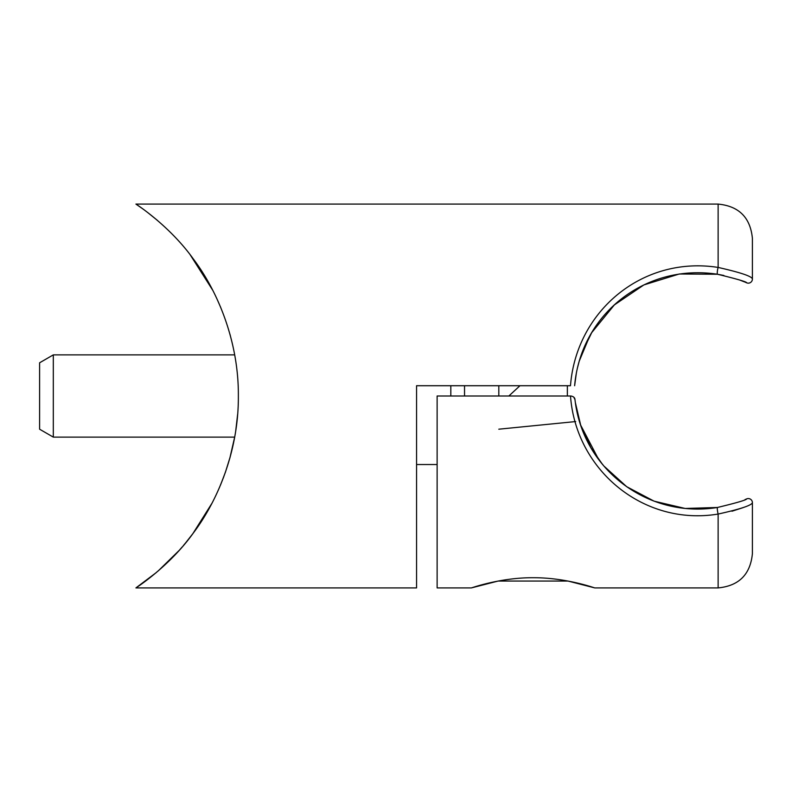 <?xml version="1.0" encoding="UTF-8"?>
<svg xmlns="http://www.w3.org/2000/svg" width="792" height="792" viewBox="0 0 792 792"><rect width="100%" height="100%" fill="white"/><g stroke="black" fill="none" stroke-linecap="round" stroke-linejoin="round"><path stroke-width="1.19" d="M212.711 290.218L190.288 254.945M197.812 265.28L209.405 284.031M216.751 298.445L220.82 307.712M229.937 334.204L230.353 335.719M156.212 572.636L135.917 587.912L416.562 587.912L416.562 385.724L570.487 385.724C576.229 311.117 642.411 255.568 718.126 267.429C740.768 272.547 752.192 276.418 752.4 279.041A4.109 4.109 0 0 1 746.648 282.813C747.034 281.932 737.303 279.081 717.463 274.25C645.213 263.172 580.843 314.186 574.626 385.724L576.348 373.082M577.318 368.419L579.229 361.152L589.664 336.194M141.857 208.207L135.917 204.089L718.126 204.089L718.126 267.429A4.109 0.594 99.3 0 0 717.324 271.775A4.109 0.594 99.3 0 0 717.463 274.25L679.288 273.992L643.866 284.932L614.344 304.93L591.723 332.62L582.358 351.895M238.362 396C238.739 450.5 217.77 500.742 193.218 533.164C169.815 565.953 136.858 587.367 135.917 587.912C136.798 587.397 169.805 565.983 193.238 533.145C217.731 500.772 238.699 450.707 238.362 396C238.748 341.629 217.8 291.288 193.238 258.845C169.805 226.027 136.778 204.584 135.917 204.089C136.848 204.623 169.894 226.106 193.327 258.974C217.859 291.347 238.768 341.867 238.362 396M158.192 570.943L178.992 550.598M179.665 549.846L182.289 546.856M185.239 543.371L193.04 533.412M157.37 220.344L147.53 212.395M718.126 204.089C738.946 206.118 750.37 217.543 752.4 238.362L752.4 279.041M53.312 437.125L39.6 429.205L39.6 362.795L53.312 354.875L53.312 437.125L234.67 437.125L229.838 458.172M225.591 471.745L220.493 485.09M209.474 507.84L197.406 527.304M187.051 541.154L183.259 545.728M186.734 541.55L192.614 533.996M192.882 533.62L211.9 503.356M219.255 487.981L223.77 476.784M225.364 472.378L230.274 456.598M235.759 430.581L237.62 414.473M717.463 274.25L723.878 275.467M740.055 280.18L744.549 281.932M745.242 282.209L746.648 282.813M594.762 587.912L568.022 581.051L498.128 581.051L471.388 587.912C470.725 588.258 499.92 577.526 533.046 577.724C566.31 577.526 595.406 588.258 594.762 587.912L718.126 587.912L718.126 514.058C643.678 526.403 575.833 470.24 570.507 396L437.125 396L437.125 587.912L471.388 587.912M570.507 396L570.903 396C573.487 396.455 574.853 397.673 574.992 399.643C582.645 469.23 647.668 518.75 717.463 507.474L685.159 508.464L654.113 501.178L626.69 486.694L603.989 466.112M752.4 502.673A4.109 4.109 0 0 0 746.648 498.901C746.569 499.94 736.847 502.791 717.463 507.474A4.109 0.515 -99.3 0 0 717.384 509.81A4.109 0.515 -99.3 0 0 718.126 514.058C740.322 509.127 751.747 505.336 752.4 502.673L752.4 553.638C750.37 574.457 738.946 585.882 718.126 587.912M731.957 511.226L742.936 507.692M602.158 463.924L590.921 447.737L580.684 425.205L575.348 402.544M746.648 498.901L745.005 499.603M603.454 465.478L598.653 459.449L580.645 425.086M575.378 402.722L576.051 407.019M573.853 397.247L574.992 399.643M498.812 385.724L498.812 396M567.349 385.724L567.349 396M464.538 385.724L464.538 396M519.968 385.724L508.85 396M575.685 421.562L498.812 429.195M450.826 396L450.826 385.724M574.626 385.724L575.982 375.091M437.125 464.538L416.562 464.538M53.312 354.875L234.67 354.875"/></g></svg>
